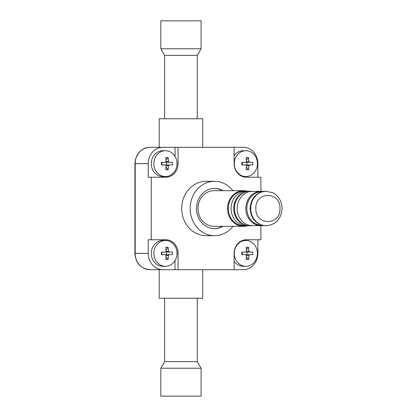 <?xml version="1.0" encoding="UTF-8"?>
<svg xmlns="http://www.w3.org/2000/svg" width="417" height="417" viewBox="0 0 417 417"><rect width="100%" height="100%" fill="white"/><g stroke="black" fill="none" stroke-linecap="round" stroke-linejoin="round"><path stroke-width="0.63" d="M164.642 298.244L164.642 361.633L197.277 361.633L197.277 298.244M164.642 361.633L160.837 368.227L201.088 368.227L197.277 361.633M160.837 368.227L160.837 396.15L201.088 396.15L201.088 368.227M197.277 118.756L197.277 55.367L164.642 55.367L164.642 118.756M197.277 55.367L201.088 48.773L160.837 48.773L164.642 55.367M201.088 48.773L201.088 20.85L160.837 20.85L160.837 48.773M247.865 225.706A17.269 15.471 -90 0 1 246.551 225.769A17.269 15.471 -90 0 1 231.075 208.5A17.269 15.471 -90 0 1 246.551 191.231A17.269 15.471 -90 0 1 247.865 191.294M251.248 225.706A17.269 15.471 -90 0 1 249.929 225.769L246.16 225.435L243.262 224.455L240.583 222.86L238.243 220.713L236.314 218.096L234.886 215.109L234.005 211.867L233.708 208.5L234.005 205.133L234.886 201.891L236.314 198.904L238.243 196.287L240.583 194.14L243.262 192.545L246.16 191.565L249.929 191.231A17.269 15.471 -90 0 1 251.248 191.294M249.929 225.769A17.269 15.471 -90 0 1 234.458 208.5A17.269 15.471 -90 0 1 249.929 191.231M261.292 225.769L249.543 225.435L246.64 224.455L243.966 222.86L241.62 220.713L238.915 216.642L237.44 212.164L237.091 208.5L237.44 204.836L238.915 200.358L241.62 196.287L243.966 194.14L246.64 192.545L249.543 191.565L261.292 191.231A17.269 15.471 -90 0 0 245.816 208.5A17.269 15.471 -90 0 0 261.292 225.769L263.565 225.587M247.562 225.733A17.811 15.961 -90 0 1 243.518 226.311A17.811 15.961 -90 0 1 227.557 208.5A17.811 15.961 -90 0 1 243.518 190.689A17.811 15.961 -90 0 1 247.562 191.267M243.518 226.311L213.931 226.311A17.811 15.961 -90 0 1 197.971 208.5A17.811 15.961 -90 0 1 213.931 190.689L243.518 190.689M246.551 225.769L243.757 225.769A17.269 15.471 -90 0 1 228.287 208.5A17.269 15.471 -90 0 1 243.757 191.231L246.551 191.231M260.906 191.231L260.906 177.225L246.285 177.225A13.599 12.182 90 0 1 234.104 163.626L234.104 147.31L243.267 147.31A16.315 14.621 -90 0 1 257.888 163.626L257.888 177.225M234.104 155.739A12.917 11.577 -90 0 1 243.267 150.709L245.848 150.709A12.917 11.577 -90 0 1 257.425 163.626A12.917 11.577 -90 0 1 245.848 176.547A12.917 11.577 -90 0 1 234.276 163.626A12.917 11.577 -90 0 1 245.848 150.709M245.848 176.547L243.267 176.547A12.917 11.577 -90 0 1 242.381 176.506M234.104 147.31L178.059 147.31L178.059 163.626A13.599 12.182 -90 0 1 165.872 177.225L148.233 177.225L148.233 163.626A16.315 14.621 -90 0 1 162.854 147.31L175.041 147.31L175.041 156.417M166.951 176.433A13.599 12.182 -90 0 1 162.854 177.225M165.434 176.547L162.854 176.547A12.917 11.577 -90 0 1 151.282 163.626A12.917 11.577 -90 0 1 162.854 150.709L165.434 150.709A12.917 11.577 -90 0 1 177.011 163.626A12.917 11.577 -90 0 1 165.434 176.547A12.917 11.577 -90 0 1 153.863 163.626A12.917 11.577 -90 0 1 165.434 150.709M222.923 226.311A20.125 18.03 -90 0 1 214.536 228.625A20.125 18.03 -90 0 1 196.501 208.5A20.125 18.03 -90 0 1 214.536 188.375A20.125 18.03 -90 0 1 222.923 190.689M214.234 188.38A20.125 18.03 -90 0 1 222.318 190.689M222.318 226.311A20.125 18.03 -90 0 1 214.234 228.62M232.947 226.311A27.194 24.368 -90 0 1 214.536 235.694A27.194 24.368 -90 0 1 190.168 208.5A27.194 24.368 -90 0 1 214.536 181.306A27.194 24.368 -90 0 1 232.947 190.689M214.536 235.694L206.081 235.694A27.194 24.368 -90 0 1 181.713 208.5A27.194 24.368 -90 0 1 206.081 181.306L214.536 181.306M151.256 177.225L151.256 239.775L165.872 239.775A13.599 12.182 -90 0 1 178.059 253.374L178.059 269.69L243.267 269.69A16.315 14.621 90 0 0 257.888 253.374L257.888 239.775M260.906 225.769L260.906 239.775L246.285 239.775A13.599 12.182 90 0 0 234.104 253.374L234.104 269.69M151.256 239.775L148.233 239.775L148.233 253.374A16.315 14.621 90 0 0 162.854 269.69L178.059 269.69M162.854 269.69L149.703 269.69M175.041 147.31L178.059 147.31M149.703 147.31L162.854 147.31M242.381 240.494A12.917 11.577 -90 0 1 243.267 240.453L245.848 240.453A12.917 11.577 -90 0 1 257.425 253.374A12.917 11.577 -90 0 1 245.848 266.291A12.917 11.577 -90 0 1 234.276 253.374A12.917 11.577 -90 0 1 245.848 240.453M245.848 266.291L243.267 266.291A12.917 11.577 -90 0 1 234.104 261.261M162.854 239.775A13.599 12.182 -90 0 1 166.951 240.567M175.041 260.583L175.041 269.69M165.434 266.291L162.854 266.291A12.917 11.577 -90 0 1 151.282 253.374A12.917 11.577 -90 0 1 162.854 240.453L165.434 240.453A12.917 11.577 -90 0 1 177.011 253.374A12.917 11.577 -90 0 1 165.434 266.291A12.917 11.577 -90 0 1 153.863 253.374A12.917 11.577 -90 0 1 165.434 240.453M165.992 249.992L168.108 247.245A21.715 9.643 90 0 1 168.452 251.227L169.182 252.04L166.122 252.04A0.818 0.73 -90 0 1 165.731 251.915M161.869 254.704L161.869 252.04M165.731 254.829A0.818 0.73 -90 0 1 166.122 254.704L169.182 254.704L168.452 255.522A21.715 9.643 90 0 1 168.108 259.504L165.721 259.504A21.715 9.643 -90 0 0 166.065 255.522L165.335 254.704L161.421 254.704L161.421 252.04L165.335 252.04L166.065 251.227A21.715 9.643 -90 0 0 165.721 247.245L168.108 247.245M169.182 252.04L172.403 252.04L166.524 252.04L166.524 254.704L172.403 254.704L169.182 254.704M165.992 256.752L168.108 259.504M172.403 252.04L172.403 254.704M165.992 160.248L168.108 157.496A21.715 9.643 90 0 1 168.452 161.478L169.182 162.296L166.122 162.296A0.818 0.73 -90 0 1 165.731 162.171M161.869 164.96L161.869 162.296M165.731 165.085A0.818 0.73 -90 0 1 166.122 164.96L169.182 164.96L168.452 165.773A21.715 9.643 90 0 1 168.108 169.755L165.721 169.755A21.715 9.643 -90 0 0 166.065 165.773L165.335 164.96L161.421 164.96L161.421 162.296L165.335 162.296L166.065 161.478A21.715 9.643 -90 0 0 165.721 157.496L168.108 157.496M169.182 162.296L172.403 162.296L166.524 162.296L166.524 164.96L172.403 164.96L169.182 164.96M165.992 167.008L168.108 169.755M172.403 162.296L172.403 164.96M246.405 249.992L248.516 247.245A21.715 9.643 90 0 1 248.866 251.227L249.595 252.04L246.53 252.04A0.818 0.73 -90 0 1 246.145 251.915M242.282 254.704L242.282 252.04M246.145 254.829A0.818 0.73 -90 0 1 246.53 254.704L249.595 254.704L248.866 255.522A21.715 9.643 90 0 1 248.516 259.504L246.129 259.504A21.715 9.643 -90 0 0 246.473 255.522L245.743 254.704L241.834 254.704L241.834 252.04L245.743 252.04L246.473 251.227A21.715 9.643 -90 0 0 246.129 247.245L248.516 247.245M249.595 252.04L252.817 252.04L246.932 252.04L246.932 254.704L252.817 254.704L249.595 254.704M246.405 256.752L248.516 259.504M252.817 252.04L252.817 254.704M246.405 160.248L248.516 157.496A21.715 9.643 90 0 1 248.866 161.478L249.595 162.296L246.53 162.296A0.818 0.73 -90 0 1 246.145 162.171M242.282 164.96L242.282 162.296M246.145 165.085A0.818 0.73 -90 0 1 246.53 164.96L249.595 164.96L248.866 165.773A21.715 9.643 90 0 1 248.516 169.755L246.129 169.755A21.715 9.643 -90 0 0 246.473 165.773L245.743 164.96L241.834 164.96L241.834 162.296L245.743 162.296L246.473 161.478A21.715 9.643 -90 0 0 246.129 157.496L248.516 157.496M249.595 162.296L252.817 162.296L246.932 162.296L246.932 164.96L252.817 164.96L249.595 164.96M246.405 167.008L248.516 169.755M252.817 162.296L252.817 164.96M159.205 269.69L159.205 298.244L202.719 298.244L202.719 269.69M159.205 147.31L159.205 118.756L202.719 118.756L202.719 147.31M262.329 191.664A16.842 15.09 90 0 0 246.848 208.5A16.842 15.09 90 0 0 262.329 225.336M265.837 191.231A17.269 15.471 90 0 0 250.367 208.5A17.269 15.471 90 0 0 265.837 225.769C256.215 224.695 250.966 218.941 250.085 208.5C250.966 198.059 256.215 192.305 265.837 191.231L272.723 192.743C278.712 196.032 281.835 201.286 282.09 208.5C281.22 218.92 275.929 224.68 266.223 225.769A17.269 15.471 -90 0 1 250.747 208.5A17.269 15.471 -90 0 1 266.223 191.231M279.974 208.5C280.719 225.868 255.105 225.868 255.85 208.5C255.105 191.132 280.719 191.132 279.974 208.5M148.233 163.626L135.191 163.626L135.191 253.374L148.233 253.374M134.91 163.626C135.739 153.764 140.706 148.327 149.812 147.31A16.315 14.621 90 0 0 135.191 163.626L134.91 163.626L134.91 253.374C135.739 263.236 140.706 268.673 149.812 269.69A16.315 14.621 90 0 1 135.191 253.374L134.91 253.374M177.011 163.626L178.059 163.626M177.011 253.374L178.059 253.374M168.452 255.522L166.065 255.522M166.065 251.227L168.452 251.227M168.452 165.773L166.065 165.773M166.065 161.478L168.452 161.478M248.866 255.522L246.473 255.522M246.473 251.227L248.866 251.227M248.866 165.773L246.473 165.773M246.473 161.478L248.866 161.478M263.565 191.413L261.292 191.231M266.223 225.769L265.837 225.769"/></g></svg>
